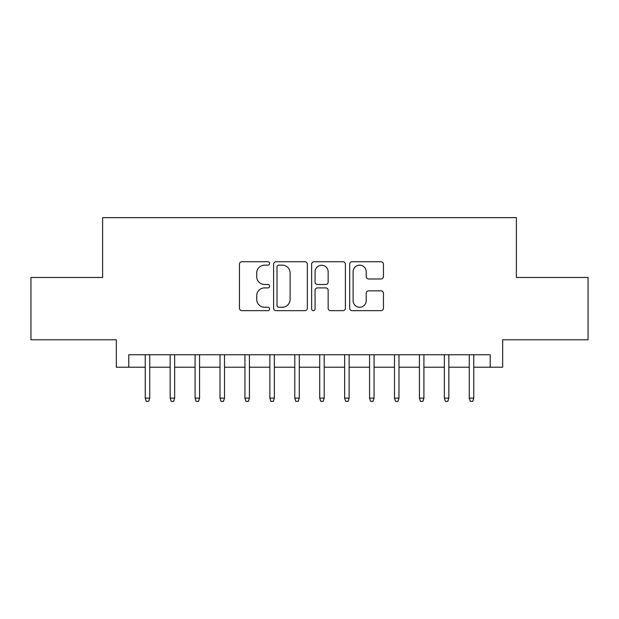 <?xml version="1.0" encoding="UTF-8"?>
<svg xmlns="http://www.w3.org/2000/svg" width="619" height="619" viewBox="0 0 619 619"><rect width="100%" height="100%" fill="white"/><g stroke="black" fill="none" stroke-linecap="round" stroke-linejoin="round"><path stroke-width="0.93" d="M269.621 263.439A1.71 1.71 0 0 0 267.903 261.729L241.913 261.729A2.445 2.445 0 0 0 239.468 264.174L239.468 308.216A2.445 2.445 0 0 0 241.913 310.661L267.903 310.661A1.71 1.71 0 0 0 269.621 308.951A1.71 1.71 0 0 0 267.903 307.233L264.545 307.233A7.83 7.83 0 0 1 256.715 299.403L256.715 295.735A7.83 7.83 0 0 1 264.545 287.905L267.903 287.905A1.71 1.71 0 0 0 269.621 286.195A1.71 1.71 0 0 0 267.903 284.485L264.545 284.485A7.83 7.83 0 0 1 256.715 276.654L256.715 272.979A7.83 7.83 0 0 1 264.545 265.156L267.903 265.156A1.71 1.71 0 0 0 269.621 263.439M381.002 278.976A2.445 2.445 0 0 0 383.447 276.531L383.447 264.174A2.445 2.445 0 0 0 381.002 261.729L352.134 261.729A2.445 2.445 0 0 0 349.689 264.174L349.689 308.216A2.445 2.445 0 0 0 352.134 310.661L381.002 310.661A2.445 2.445 0 0 0 383.447 308.216L383.447 293.29A2.445 2.445 0 0 0 381.002 290.845L368.645 290.845A2.445 2.445 0 0 0 366.2 293.29L366.2 300.687A6.546 6.546 0 0 1 359.654 307.233A6.546 6.546 0 0 1 353.109 300.687L353.109 271.695A6.546 6.546 0 0 1 359.654 265.156A6.546 6.546 0 0 1 366.2 271.695L366.2 276.531A2.445 2.445 0 0 0 368.645 278.976L381.002 278.976M128.783 367.206L128.783 354.741L490.217 354.741L490.217 367.206L502.674 367.206L502.674 339.785L588.05 339.785L588.05 277.467L516.385 277.467L516.385 217.648L102.615 217.648L102.615 277.467L30.95 277.467L30.95 339.785L116.326 339.785L116.326 367.206L145.233 367.206M307.357 264.174A2.445 2.445 0 0 0 304.912 261.729L276.043 261.729A2.445 2.445 0 0 0 273.598 264.174L273.598 308.216A2.445 2.445 0 0 0 276.043 310.661L304.912 310.661A2.445 2.445 0 0 0 307.357 308.216L307.357 264.174M314.088 261.729L342.957 261.729A2.445 2.445 0 0 1 345.402 264.174L345.402 308.216A2.445 2.445 0 0 1 342.957 310.661L330.6 310.661A2.445 2.445 0 0 1 328.155 308.216L328.155 290.35A2.445 2.445 0 0 0 325.71 287.905L317.516 287.905A2.445 2.445 0 0 0 315.063 290.35L315.063 308.951A1.71 1.71 0 0 1 313.353 310.661A1.71 1.71 0 0 1 311.643 308.951L311.643 264.174A2.445 2.445 0 0 1 314.088 261.729M149.721 367.206L170.163 367.206M174.651 367.206L195.086 367.206M199.573 367.206L220.016 367.206M224.504 367.206L244.938 367.206M249.426 367.206L269.869 367.206M274.356 367.206L294.791 367.206M299.279 367.206L319.721 367.206M324.209 367.206L344.644 367.206M349.131 367.206L369.574 367.206M374.062 367.206L394.496 367.206M398.984 367.206L419.427 367.206M423.914 367.206L444.349 367.206M448.837 367.206L469.279 367.206M473.767 367.206L490.217 367.206M278.736 265.156A1.71 1.71 0 0 0 277.018 266.866L277.018 305.523A1.71 1.71 0 0 0 278.736 307.233L282.279 307.233A7.83 7.83 0 0 0 290.11 299.403L290.11 272.979A7.83 7.83 0 0 0 282.279 265.156L278.736 265.156M328.155 271.818A6.546 6.546 0 0 0 321.609 265.272A6.546 6.546 0 0 0 315.063 271.818L315.063 282.032A2.445 2.445 0 0 0 317.516 284.485L325.71 284.485A2.445 2.445 0 0 0 328.155 282.032L328.155 271.818M145.233 398.11L146.231 401.352L148.722 401.352L149.721 398.11L145.233 398.11L145.233 354.741M149.721 398.11L149.721 354.741M170.163 398.11L171.161 401.352L173.653 401.352L174.651 398.11L170.163 398.11L170.163 354.741M174.651 398.11L174.651 354.741M195.086 398.11L196.084 401.352L198.575 401.352L199.573 398.11L195.086 398.11L195.086 354.741M199.573 398.11L199.573 354.741M220.016 398.11L221.014 401.352L223.505 401.352L224.504 398.11L220.016 398.11L220.016 354.741M224.504 398.11L224.504 354.741M244.938 398.11L245.936 401.352L248.428 401.352L249.426 398.11L244.938 398.11L244.938 354.741M249.426 398.11L249.426 354.741M269.869 398.11L270.867 401.352L273.358 401.352L274.356 398.11L269.869 398.11L269.869 354.741M274.356 398.11L274.356 354.741M294.791 398.11L295.789 401.352L298.281 401.352L299.279 398.11L294.791 398.11L294.791 354.741M299.279 398.11L299.279 354.741M319.721 398.11L320.719 401.352L323.211 401.352L324.209 398.11L319.721 398.11L319.721 354.741M324.209 398.11L324.209 354.741M344.644 398.11L345.642 401.352L348.133 401.352L349.131 398.11L344.644 398.11L344.644 354.741M349.131 398.11L349.131 354.741M369.574 398.11L370.572 401.352L373.064 401.352L374.062 398.11L369.574 398.11L369.574 354.741M374.062 398.11L374.062 354.741M394.496 398.11L395.495 401.352L397.986 401.352L398.984 398.11L394.496 398.11L394.496 354.741M398.984 398.11L398.984 354.741M419.427 398.11L420.425 401.352L422.916 401.352L423.914 398.11L419.427 398.11L419.427 354.741M423.914 398.11L423.914 354.741M444.349 398.11L445.347 401.352L447.839 401.352L448.837 398.11L444.349 398.11L444.349 354.741M448.837 398.11L448.837 354.741M469.279 398.11L470.278 401.352L472.769 401.352L473.767 398.11L469.279 398.11L469.279 354.741M473.767 398.11L473.767 354.741"/></g></svg>
